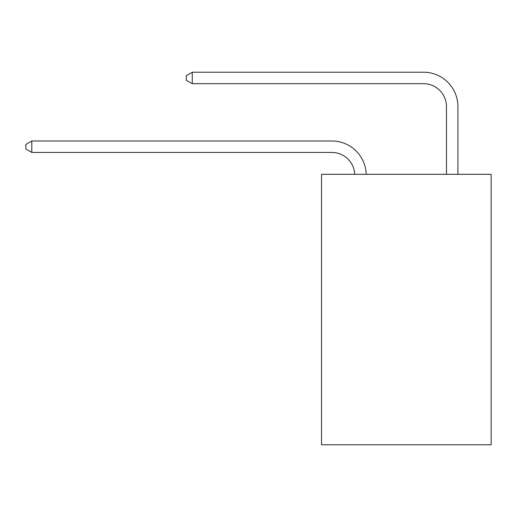 <?xml version="1.0" encoding="UTF-8"?>
<svg xmlns="http://www.w3.org/2000/svg" width="517" height="517" viewBox="0 0 517 517"><rect width="100%" height="100%" fill="white"/><g stroke="black" fill="none" stroke-linecap="round" stroke-linejoin="round"><path stroke-width="0.78" d="M491.15 174.313L491.15 444.782L321.535 444.782L321.535 174.313L491.15 174.313M354.746 174.313A22.922 22.922 179.6 0 0 331.849 152.444A22.922 22.922 179.6 0 1 354.746 174.313A22.922 22.922 179.6 0 0 331.849 152.444A22.922 22.922 179.6 0 1 354.746 174.313A22.922 22.922 179.6 0 0 331.849 152.444A22.922 22.922 179.6 0 1 354.746 174.313A22.922 22.922 179.6 0 0 331.849 152.444A22.922 22.922 179.6 0 1 354.746 174.313A22.922 22.922 179.6 0 0 331.849 152.444A22.922 22.922 179.6 0 1 354.746 174.313A22.922 22.922 179.6 0 0 331.849 152.444A22.922 22.922 179.6 0 1 354.746 174.313A22.922 22.922 179.6 0 0 331.849 152.444A22.922 22.922 179.6 0 1 354.746 174.313A22.922 22.922 179.6 0 0 331.849 152.444A22.922 22.922 179.6 0 1 354.746 174.313A22.922 22.922 179.6 0 0 331.849 152.444A22.922 22.922 179.6 0 1 354.746 174.313A22.922 22.922 179.6 0 0 331.849 152.444A22.922 22.922 179.6 0 1 354.746 174.313A22.922 22.922 179.6 0 0 331.849 152.444A22.922 22.922 179.6 0 1 354.746 174.313A22.922 22.922 179.6 0 0 331.849 152.444A22.922 22.922 179.6 0 1 354.746 174.313A22.922 22.922 179.6 0 0 331.849 152.444A22.922 22.922 179.6 0 1 354.746 174.313A22.922 22.922 179.6 0 0 331.849 152.444A22.922 22.922 179.6 0 1 354.746 174.313A22.922 22.922 179.6 0 0 331.849 152.444A22.922 22.922 179.6 0 1 354.746 174.313A22.922 22.922 179.6 0 0 331.849 152.444A22.922 22.922 179.6 0 1 354.746 174.313A22.922 22.922 179.6 0 0 331.849 152.444A22.922 22.922 179.6 0 1 354.746 174.313A22.922 22.922 179.6 0 0 331.849 152.444A22.922 22.922 179.6 0 1 354.746 174.313A22.922 22.922 179.6 0 0 331.849 152.444A22.922 22.922 179.6 0 1 354.746 174.313A22.922 22.922 179.6 0 0 331.849 152.444A22.922 22.922 179.6 0 1 354.746 174.313A22.922 22.922 179.6 0 0 331.849 152.444A22.922 22.922 179.6 0 1 354.746 174.313A22.922 22.922 179.6 0 0 331.849 152.444A22.922 22.922 179.6 0 1 354.746 174.313A22.922 22.922 0 0 0 331.849 152.444L31.808 152.444L25.85 149.006L25.85 144.424L31.808 140.986L331.849 140.986A34.38 34.38 -0.4 0 1 366.21 174.313M446.455 174.313L446.455 106.599A22.922 22.922 0 0 0 423.533 83.683L192.259 83.683L186.301 80.245L186.301 75.656L192.259 72.218L423.533 72.218A34.38 34.38 0.4 0 1 457.913 106.599L457.913 174.313M31.808 140.986L331.849 140.986L31.808 140.986L331.849 140.986L31.808 140.986L331.849 140.986L31.808 140.986L331.849 140.986L31.808 140.986L331.849 140.986L31.808 140.986L331.849 140.986L31.808 140.986L331.849 140.986L31.808 140.986L331.849 140.986L31.808 140.986L331.849 140.986L31.808 140.986L331.849 140.986L31.808 140.986L331.849 140.986L31.808 140.986L331.849 140.986L31.808 140.986L331.849 140.986L31.808 140.986L331.849 140.986L31.808 140.986L331.849 140.986L31.808 140.986L331.849 140.986L31.808 140.986L331.849 140.986L31.808 140.986L331.849 140.986L31.808 140.986L331.849 140.986L31.808 140.986L331.849 140.986L31.808 140.986L331.849 140.986L31.808 140.986L331.849 140.986L31.808 140.986L31.808 152.444M446.455 106.599A22.922 22.922 -179.6 0 0 423.533 83.683M192.259 72.218L192.259 83.683"/></g></svg>
